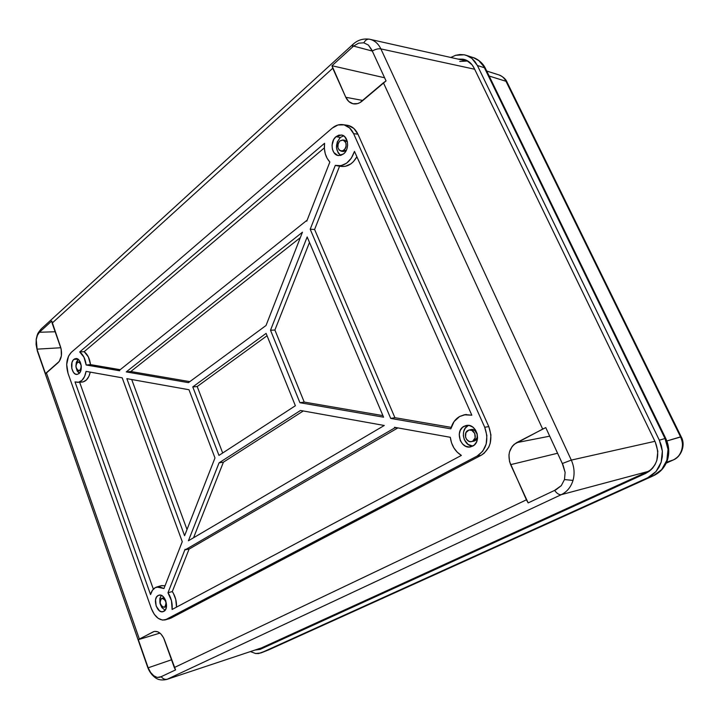 <?xml version="1.0" encoding="UTF-8"?>
<svg xmlns="http://www.w3.org/2000/svg" width="719" height="719" viewBox="0 0 719 719"><rect width="100%" height="100%" fill="white"/><g stroke="black" fill="none" stroke-linecap="round" stroke-linejoin="round"><path stroke-width="1.08" d="M268.915 649.769L653.4 475.753L647.666 477.776L268.735 649.85L258.588 653.553L255.64 653.535L250.464 651.603L255.64 653.535L260.889 652.96L268.268 650.039M665.758 438.482L665.012 438.518C668.4 445.726 669.012 452.988 666.855 460.304L667.52 459.711L666.855 460.304L668.032 449.366L665.012 438.518L484.408 67.748L477.38 65.501L659.341 440.19L665.012 438.518L659.341 440.19L661.363 445.555L662.361 451.155L662.298 456.781L661.174 462.2L659.044 467.188L655.989 471.556L652.142 475.133L647.666 477.776L260.889 652.96M471.278 57.116L473.363 57.655C478.198 59.318 481.883 62.679 484.408 67.748L477.38 65.501L471.817 58.347L466.289 55.327L464.159 54.779L455.63 55.3L450.768 57.466L455.63 55.3L459.917 54.527L464.159 54.779L468.177 56.064L471.817 58.347L474.926 61.528L477.38 65.501L659.341 440.19L662.361 451.155L661.174 462.2L655.989 471.556L647.666 477.776L653.4 475.753L661.696 469.57L666.855 460.304C664.437 467.494 659.952 472.644 653.4 475.753L269.032 649.715M464.618 59.551C468.761 60.89 471.934 63.748 474.127 68.143L655.306 442.104C660.473 456.08 657.238 466.523 645.59 473.453L260.089 649.401L255.173 650.039L260.089 649.401L645.59 473.453L649.32 471.242L652.528 468.249L655.054 464.618L656.833 460.448L657.822 451.262L655.306 442.104L474.127 68.143L472.086 64.836L466.478 60.27L463.126 59.183L458.12 59.111L464.798 59.605M498.959 74.929C502.213 76.142 504.549 78.254 505.978 81.283L489.145 76.034L505.978 81.283L680.534 436.873L666.846 440.981L681.208 436.81L507.003 82.074L505.978 81.283C504.244 77.958 501.88 75.837 498.896 74.911L486.718 71.046M673.245 459.953L666.171 463.18L673.245 459.953C677.523 457.805 680.336 454.597 681.675 450.319C683.05 446.041 682.673 441.565 680.534 436.873C685.117 444.549 681.073 457.221 673.245 459.953L666.621 462.191L673.245 459.953M478.89 60.666L473.399 57.664C473.776 57.466 482.054 60.836 485.55 68.647L478.89 60.666M467.638 61.259L468.249 61.259L467.638 61.259M265.122 647.1L263.657 647.118L265.122 647.1M485.55 68.647L665.749 438.446L665.012 438.518L484.408 67.748L485.568 68.709M673.523 459.818L673.397 459.89C681.208 456.79 685.926 445.043 681.208 436.819L680.534 436.873L505.978 81.283L507.021 82.119M261.563 647.864L647.954 471.502L561.314 494.654C567.03 491.841 570.922 487.096 573.007 480.427L564.487 479.555L561.296 485.64L554.592 490.403C556.982 493.594 559.229 495.005 561.314 494.654L167.383 679.167C165.091 679.788 163.024 678.961 161.182 676.705L157.218 677.442L153.776 675.797L154.801 677.28L150.595 672.418L147.494 666.756L138.327 639.676L159.924 633.097L138.327 639.676L153.156 631.875L154.621 631.381L157.829 631.812L160.984 634.077L163.599 637.834L174.304 667.547L526.398 499.831L509.519 461.544L508.953 455.037L509.51 451.883L512.198 446.4L514.229 444.27L542.665 429.09L383.425 82.775L359.949 102.619L357.631 103.599L352.939 103.734L348.796 101.514L345.776 97.272L332.753 68.242L52.128 323.128L61.151 348.994L61.385 355.824L59.273 361.396L46.367 372.766L139.36 639.056L154.064 631.507C158.369 630.806 161.883 633.664 164.57 640.117L175.553 669.901L159.995 677.244L157.218 677.442L153.776 675.797L150.595 672.418L148.159 667.807L171.544 659.763L148.159 667.807L138.327 639.676L139.36 639.056L46.367 372.766L45.54 373.772L36.966 349.155L60.836 347.744L36.966 349.155L36.085 344.455L36.247 339.602L37.406 335.324L41.316 328.826M36.202 339.251L37.406 335.324L39.419 332.259L55.192 331.756L39.419 332.259L51.759 321.007L60.54 346.846C62.427 353.541 61.627 358.808 58.158 362.628L45.54 373.772L36.966 349.155L36.085 344.455L36.202 339.251M369.961 39.311C374.707 40.498 378.347 43.697 380.881 48.901L474.657 69.24L380.881 48.901L571.308 460.097C574.292 466.865 574.858 473.641 573.007 480.427C570.922 487.096 567.03 491.841 561.314 494.654L647.954 471.502L263.244 647.307L166.565 679.5C161.505 680.56 157.515 679.77 154.594 677.118C151.367 674.53 148.995 671.061 147.485 666.729L37.271 350.845L36.193 339.35L37.091 335.512C38.062 333.814 36.381 334.856 41.118 329.005L40.03 331.684L51.759 321.007L52.128 323.128L332.753 68.242L331.98 65.735L384.602 77.769L331.98 65.735L353.568 46.097L372.307 51.067L353.568 46.097L358.592 43.176L363.805 42.807L368.398 45.063L371.651 49.629L386.049 80.914L362.142 101.091C359.356 103.41 356.453 104.327 353.415 103.833C350.054 103.141 347.502 100.948 345.776 97.272L362.843 100.48L345.776 97.272L331.98 65.735L353.568 46.097L358.592 43.176L363.805 42.807C365.405 40.138 367.238 38.925 369.305 39.168C367.238 38.925 365.405 40.138 363.805 42.807L368.398 45.063L372.28 51.022C375.579 49.171 378.446 48.461 380.881 48.901C378.338 43.688 374.689 40.489 369.934 39.302L369.449 39.203M80.959 370.15L78.883 370.644C75.738 369 75.171 366.277 77.185 362.466L78.209 362.025C81.4 363.616 81.975 366.339 79.953 370.204L80.959 370.15M341.112 151.152L343.224 151.502L346.172 150.604L344.015 150.253L341.094 151.143C337.13 148.833 336.726 145.427 339.88 140.915L342.693 139.98C346.774 142.218 347.214 145.642 344.015 150.253L346.181 150.595L343.197 151.502M344.437 140.223L347.43 141.967L344.841 140.25L342.702 139.989M471.43 441.628L474.702 440.855L471.412 441.637C466.011 442.85 462.928 432.856 467.952 430.447L469.085 430.025C474.522 428.524 477.856 438.761 472.698 441.187L474.702 440.855L473.372 441.304M164.615 607.124L164.211 607.285C160.058 605.677 159.169 602.747 161.532 598.505L161.892 598.361C166.08 599.898 166.988 602.819 164.615 607.124L166.026 604.859L165.954 602.252L164.399 599.224L162.072 598.307L160.337 600.032L160.202 603.376L162.305 606.863L164.615 607.124M343.601 135.819L340.339 137.446L335.998 136.682L341.516 135.001C348.356 135.81 349.829 149.219 343.601 153.884L340.689 155.412L337.651 155.385L333.859 152.536L332.394 149.192L332.043 145.256L333.688 139.54L335.998 136.682L338.892 135.118L341.938 135.1L344.671 136.637L347.277 141.292L347.628 145.274L346.783 149.246L344.868 152.608L343.601 153.884L338.577 155.565C331.513 155.232 329.644 141.58 335.998 136.682L340.339 137.446L337.247 142.002L336.465 147.853L338.227 153.039L340.797 155.376C335.207 150.217 335.054 144.24 340.339 137.446L343.601 135.819M73.868 359.383L75.881 358.538C80.888 357.9 83.431 370.366 78.946 373.61L77.14 374.41L75.234 373.997L73.509 372.451L71.81 368.55L71.981 362.547L73.104 360.21L74.731 358.826L77.58 358.943L79.324 360.48L81.283 365.944L80.375 371.723L78.946 373.61L77.131 374.41C72.071 375.291 69.357 362.753 73.868 359.383L77.994 359.194L73.868 359.383M158.126 595.512L158.935 595.179C165.011 593.13 169.702 608.705 163.788 611.375L161.712 611.761L159.537 610.88L156.14 606.036L155.556 599.691L156.499 597.121L158.126 595.512L160.184 595.089L162.359 595.943L164.336 597.947L165.801 600.787L166.386 607.196L165.424 609.775L163.195 611.617C157.102 613.999 152.176 598.307 158.126 595.512L159.816 595.071L158.126 595.512M150.541 594.55C151.466 591.243 153.057 588.933 155.304 587.612L152.428 590.335L150.541 594.55L75.019 381.924L78.641 382.211L81.975 380.342L84.572 376.558L86.055 371.372C84.815 378.059 82.029 381.717 77.697 382.346L75.019 381.924L150.541 594.55M468.626 425.414L463.971 426.322L466.568 425.441C476.454 423.365 481.973 441.808 472.716 446.113L469.273 447.02L465.705 446.274L462.551 444.009L460.277 440.576L459.225 434.375L460.241 430.447L462.488 427.383L465.624 425.648L469.192 425.504L472.653 427.005L475.457 429.908L477.182 433.791L477.551 438.042L476.508 442.005L474.216 445.07L470.846 446.814C460.789 449.735 454.516 430.924 463.971 426.322L468.006 425.729L465.292 428.138L463.656 431.643L463.324 435.714L464.357 439.749L468.069 444.414L472.769 446.077C463.53 446.265 459.675 429.737 468.006 425.729M450.822 428.83C452.26 423.23 455.19 419.114 459.63 416.499L464.24 414.8L471.835 415.214L465.544 414.602L459.63 416.499L454.093 421.541L450.822 428.83L390.714 418.422L310.204 229.244L335.297 165.379L341.022 165.676L346.621 163.168L351.33 158.18L354.485 151.376C350.863 161.433 345.03 166.233 336.995 165.765L335.297 165.379L310.204 229.244L314.598 229.469L394.902 417.676L451.226 427.374L394.902 417.676L390.714 418.422L450.822 428.83M78.11 359.275L76.349 362.295L75.899 366.079L78.11 359.275M75.971 366.951L77.149 370.932L79.216 373.368L75.971 366.951M79.333 362.286L80.169 361.864M80.6 370.492L80.079 370.303M471.026 429.603L474.666 430.411L477.146 434.114L477.155 437.565L474.702 440.855C479.906 438.41 476.544 428.084 471.053 429.603L469.094 430.025M161.254 595.359L159.861 598.532L159.986 603.214L161.856 607.564L165.118 610.224C159.798 606.423 158.513 601.47 161.254 595.359M304.227 402.083L382.921 415.618L304.227 402.083L299.931 402.712L383.595 417.191L299.931 402.712L270.515 330.237L274.901 330.03L304.227 402.083L274.901 330.03L309.485 242.438L274.901 330.03L270.515 330.237L307.166 236.964L270.515 330.237L299.931 402.712L304.227 402.083M300.326 237.629L130.804 371.516L189.825 381.627L130.804 371.516L126.256 371.912L188.459 382.643L126.256 371.912L302.447 232.21L266.03 325.491L302.447 232.21L126.256 371.912L130.804 371.516L300.326 237.629M131.703 379.515L187.012 529.526L131.703 379.515M223.402 462.182L193.555 537.758L223.402 462.182L219.07 462.829L188.414 540.778L219.07 462.829L300.479 410.468L384.279 425.477L300.479 410.468L219.07 462.829L223.402 462.182L303.265 410.971L223.402 462.182M184.594 535.709L214.981 457.94L184.594 535.709L126.85 378.652L188.98 389.734L126.85 378.652L184.594 535.709M466.397 414.486L464.276 414.791M337.04 165.774L341.264 166.413C347.601 167.024 352.804 163.815 356.885 156.787L353.389 161.676L350.881 163.86L345.318 166.323L341.183 166.404M339.593 166.161L314.598 229.469L339.593 166.161M324.35 147.88L84.168 351.681L88.347 356.903L90.531 364.614L120.19 369.692L90.531 364.614C89.731 358.655 87.61 354.35 84.168 351.681L79.701 351.942C83.206 354.593 85.363 358.952 86.163 365L90.531 364.614L86.163 365L83.952 357.19L79.701 351.942L324.575 143.27L324.395 148.635L325.267 153.767L327.127 158.333L329.859 162.009C325.509 157.254 323.748 151.008 324.575 143.27L79.701 351.942L84.168 351.681L324.35 147.88M77.733 382.346L82.02 382.077C86.091 381.528 88.832 378.212 90.252 372.118L88.931 376.28L86.361 380.036L83.045 381.924L81.247 382.077M79.629 382.22L153.354 589.176L79.629 382.22M161.532 585.608L165.037 585.751L160.975 585.751L156.787 586.992M176.506 607.124C176.739 601.417 175.337 596.222 172.299 591.557L167.976 592.744C171.257 597.822 172.632 603.394 172.111 609.469L171.482 600.733L167.976 592.744L185.062 549.316L185.241 549.819L394.749 427.895L394.497 427.302L450.31 437.296L451.523 442.823L453.887 447.901L457.248 452.197L461.373 455.424C455.1 451.424 451.406 445.376 450.31 437.296L394.497 427.302L394.749 427.895L396.412 427.643L394.749 427.895L185.241 549.819L185.062 549.316L167.976 592.744L172.299 591.557L173.387 593.328L175.76 599.43L176.506 607.124M189.124 548.974L172.299 591.557L189.124 548.974M397.886 427.913L189.474 548.894L185.241 549.819L189.474 548.894L397.886 427.913M348.418 125.483L353.901 128.503L357.918 134.174L488.803 426.61L484.723 427.275C489.109 440.001 486.574 449.6 477.11 456.071L165.28 619.886C159.447 620.749 154.819 617.001 151.385 608.634L154.243 614.269L158.135 618.295L162.485 620.093L166.628 619.347L477.11 456.071L481.2 455.271L170.834 618.178L166.628 619.347L169.477 618.708M165.316 619.877L170.834 618.178L481.2 455.271C490.592 448.8 493.126 439.246 488.803 426.61L490.924 434.914L490.205 443.281L488.812 447.083L484.211 453.195L481.2 455.271L477.11 456.071L482.737 451.235L486.17 444.045L486.88 435.615L484.723 427.275L353.613 133.662L349.587 127.928L344.095 124.881L337.993 124.971L332.223 128.126L71.343 352.301L68.548 356.103L66.687 364.461L68.08 373.476L151.385 608.634L68.08 373.476C65.537 364.524 66.624 357.46 71.343 352.301L332.223 128.126C335.539 125.34 339.089 124.171 342.864 124.639C347.565 125.43 351.151 128.44 353.613 133.662L357.918 134.174C355.447 129.007 351.87 126.032 347.178 125.241L342.918 124.648M647.954 471.502L651.261 469.588L647.954 471.502M41.118 329.005L353.092 44.236L352.418 47.121L352.93 44.389C353.757 43.805 358.934 37.882 369.314 39.177L467.143 61.142M466.748 61.061L459.738 61.457M571.308 460.097L654.919 441.313L571.308 460.097L380.881 48.901C378.446 48.461 375.579 49.171 372.28 51.022L386.049 80.914L383.425 82.775L542.665 429.09L545.757 427.598L563.112 465.22L565.125 472.374L564.487 479.555L561.296 485.64L556.075 489.702L528.168 502.914L510.616 464.654L557.576 453.249L510.616 464.654C507.201 454.992 509.214 447.649 516.637 442.643L545.757 427.598L562.312 463.521L571.308 460.097L562.312 463.521L565.125 472.374L564.487 479.555L573.007 480.427C574.858 473.641 574.292 466.865 571.308 460.097M549.711 436.172L516.637 442.643L549.711 436.172M86.055 371.372L122.185 377.817L182.258 541.677L163.95 588.546L159.492 586.758L155.304 587.612L156.751 587.001L163.95 588.546L182.258 541.677L122.185 377.817L86.055 371.372M461.373 455.424L172.111 609.469L461.373 455.424M354.485 151.376L471.835 415.214L354.485 151.376M119.426 370.303L86.163 365L119.597 370.761L119.426 370.303L306.537 220.625L119.426 370.303M329.859 162.009L306.761 221.164L329.859 162.009M307.166 236.964L383.595 417.191L307.166 236.964M266.03 325.491L188.459 382.643L266.03 325.491M188.98 389.734L214.981 457.94L188.98 389.734M384.279 425.477L188.414 540.778L384.279 425.477M266.102 333.391L295.374 405.741L218.971 455.406L192.782 386.903L266.102 333.391L192.782 386.903L218.971 455.406L295.374 405.741L266.102 333.391M222.683 452.988L197.195 386.525L192.782 386.903L197.195 386.525L267.046 335.737L197.195 386.525L222.683 452.988M488.803 426.61L357.918 134.174L353.613 133.662L484.723 427.275L488.803 426.61M394.902 417.676L314.598 229.469L310.204 229.244L390.714 418.422L394.902 417.676M472.698 441.187L475.124 437.925L474.738 433.413L471.754 430.313L468.851 430.079L465.912 432.685L465.553 437.107L466.478 439.201L468.887 441.295L470.828 441.691L472.698 441.187M339.88 140.915L338.173 143.432L337.903 147.719L339.305 150.235L342.433 151.089L345.282 148.707L346.046 146.685L346.001 143.432L345.192 141.598L343.107 140.061L339.88 140.915M79.953 370.204L80.995 368.488L81.085 365.207L79.701 362.583L78.164 362.025L76.151 364.182L76.061 367.454L77.931 370.42L79.953 370.204M526.398 499.831L174.304 667.547L175.553 669.901L161.182 676.705C163.024 678.961 165.091 679.788 167.383 679.167L561.314 494.654C559.229 495.005 556.982 493.594 554.592 490.403L528.168 502.914L526.398 499.831M268.322 650.021L268.87 649.787M665.758 438.473C669.047 445.456 669.632 452.557 667.511 459.756M466.433 55.372L473.399 57.664M667.493 459.827C665.057 467.125 660.41 472.41 653.535 475.699L268.897 649.778M498.896 74.911C503.156 76.726 505.861 79.108 507.003 82.074M673.37 459.908L666.171 463.189M80.843 370.537L78.892 370.644M163.995 597.705L161.901 598.352M166.332 606.719L164.22 607.285M80.16 361.846L78.209 362.025"/></g></svg>

